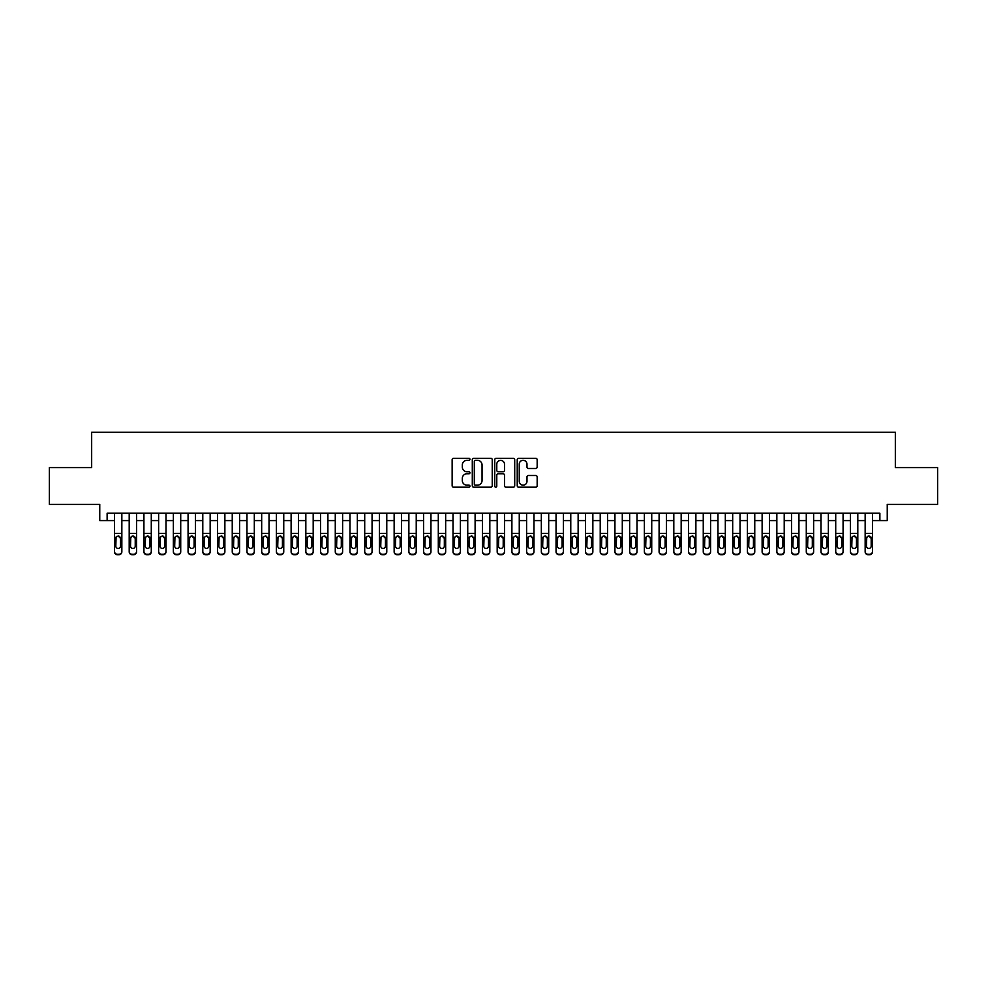 <?xml version="1.0" encoding="UTF-8"?>
<svg xmlns="http://www.w3.org/2000/svg" width="987" height="987" viewBox="0 0 987 987"><rect width="100%" height="100%" fill="white"/><g stroke="black" fill="none" stroke-linecap="round" stroke-linejoin="round"><path stroke-width="1.48" d="M469.948 459.313A1.012 1.012 0 0 0 468.936 458.301L453.588 458.301A1.443 1.443 0 0 0 452.145 459.745L452.145 485.752A1.443 1.443 0 0 0 453.588 487.196L468.936 487.196A1.012 1.012 0 0 0 469.948 486.184A1.012 1.012 0 0 0 468.936 485.172L466.95 485.172A4.627 4.627 0 0 1 462.323 480.546L462.323 478.387A4.627 4.627 0 0 1 466.95 473.76L468.936 473.76A1.012 1.012 0 0 0 469.948 472.748A1.012 1.012 0 0 0 468.936 471.737L466.95 471.737A4.627 4.627 0 0 1 462.323 467.11L462.323 464.939A4.627 4.627 0 0 1 466.95 460.324L468.936 460.324A1.012 1.012 0 0 0 469.948 459.313M535.719 468.48A1.443 1.443 0 0 0 537.162 467.036L537.162 459.745A1.443 1.443 0 0 0 535.719 458.301L518.681 458.301A1.443 1.443 0 0 0 517.225 459.745L517.225 485.752A1.443 1.443 0 0 0 518.681 487.196L535.719 487.196A1.443 1.443 0 0 0 537.162 485.752L537.162 476.931A1.443 1.443 0 0 0 535.719 475.487L528.427 475.487A1.443 1.443 0 0 0 526.984 476.931L526.984 481.311A3.862 3.862 0 0 1 523.122 485.172A3.862 3.862 0 0 1 519.248 481.311L519.248 464.186A3.862 3.862 0 0 1 523.122 460.324A3.862 3.862 0 0 1 526.984 464.186L526.984 467.036A1.443 1.443 0 0 0 528.427 468.48L535.719 468.48M107.127 520.581L107.127 513.228L879.873 513.228L879.873 520.581L887.239 520.581L887.239 504.394L937.65 504.394L937.65 467.591L895.332 467.591L895.332 432.269L91.668 432.269L91.668 467.591L49.35 467.591L49.35 504.394L99.761 504.394L99.761 520.581L114.48 520.581M492.242 459.745A1.443 1.443 0 0 0 490.786 458.301L473.748 458.301A1.443 1.443 0 0 0 472.292 459.745L472.292 485.752A1.443 1.443 0 0 0 473.748 487.196L490.786 487.196A1.443 1.443 0 0 0 492.242 485.752L492.242 459.745M496.214 458.301L513.252 458.301A1.443 1.443 0 0 1 514.708 459.745L514.708 485.752A1.443 1.443 0 0 1 513.252 487.196L505.961 487.196A1.443 1.443 0 0 1 504.517 485.752L504.517 475.203A1.443 1.443 0 0 0 503.074 473.76L498.238 473.76A1.443 1.443 0 0 0 496.782 475.203L496.782 486.184A1.012 1.012 0 0 1 495.77 487.196A1.012 1.012 0 0 1 494.758 486.184L494.758 459.745A1.443 1.443 0 0 1 496.214 458.301M121.845 520.581L129.198 520.581M136.564 520.581L143.917 520.581M151.282 520.581L158.636 520.581M166.001 520.581L173.354 520.581M180.72 520.581L188.073 520.581M195.438 520.581L202.791 520.581M210.157 520.581L217.51 520.581M224.876 520.581L232.241 520.581M239.594 520.581L246.96 520.581M254.313 520.581L261.678 520.581M269.032 520.581L276.397 520.581M283.75 520.581L291.116 520.581M298.469 520.581L305.834 520.581M313.187 520.581L320.553 520.581M327.906 520.581L335.272 520.581M342.625 520.581L349.99 520.581M357.343 520.581L364.709 520.581M372.062 520.581L379.427 520.581M386.781 520.581L394.146 520.581M401.499 520.581L408.865 520.581M416.23 520.581L423.583 520.581M430.949 520.581L438.302 520.581M445.668 520.581L453.021 520.581M460.386 520.581L467.739 520.581M475.105 520.581L482.458 520.581M489.823 520.581L497.177 520.581M504.542 520.581L511.895 520.581M519.261 520.581L526.614 520.581M533.979 520.581L541.332 520.581M548.698 520.581L556.051 520.581M563.417 520.581L570.77 520.581M578.135 520.581L585.501 520.581M592.854 520.581L600.219 520.581M607.573 520.581L614.938 520.581M622.291 520.581L629.657 520.581M637.01 520.581L644.375 520.581M651.728 520.581L659.094 520.581M666.447 520.581L673.813 520.581M681.166 520.581L688.531 520.581M695.884 520.581L703.25 520.581M710.603 520.581L717.968 520.581M725.322 520.581L732.687 520.581M740.04 520.581L747.406 520.581M754.759 520.581L762.124 520.581M769.49 520.581L776.843 520.581M784.209 520.581L791.562 520.581M798.927 520.581L806.28 520.581M813.646 520.581L820.999 520.581M828.364 520.581L835.718 520.581M843.083 520.581L850.436 520.581M857.802 520.581L865.155 520.581M872.52 520.581L879.873 520.581M475.327 460.324A1.012 1.012 0 0 0 474.315 461.336L474.315 484.161A1.012 1.012 0 0 0 475.327 485.172L477.424 485.172A4.627 4.627 0 0 0 482.051 480.546L482.051 464.939A4.627 4.627 0 0 0 477.424 460.324L475.327 460.324M504.517 464.26A3.862 3.862 0 0 0 500.656 460.398A3.862 3.862 0 0 0 496.782 464.26L496.782 470.293A1.443 1.443 0 0 0 498.238 471.737L503.074 471.737A1.443 1.443 0 0 0 504.517 470.293L504.517 464.26M114.48 537.718L114.48 551.351A2.949 2.924 -0 0 0 117.428 554.275L118.896 554.275A2.949 2.924 -0 0 0 121.845 551.351L121.845 551.807A2.949 2.924 180 0 1 118.896 554.731L118.896 554.275M120.513 546.095L120.513 538.334L120.513 546.095A2.356 2.332 180 0 1 118.156 548.427A2.356 2.332 180 0 0 120.513 546.095M115.812 546.551L115.812 546.095A2.356 2.332 180 0 0 118.156 548.427M116.935 536.323L115.812 538.162M119.39 536.323L118.156 535.978L120.513 538.334M121.845 513.228L121.845 551.807M114.48 513.228L114.48 551.807A2.949 2.924 180 0 0 117.428 554.731L118.896 554.731M114.48 537.261L116.071 537.261L115.812 546.095M116.071 537.261L118.156 535.978M129.198 537.718L129.198 551.351A2.949 2.924 0 0 0 132.147 554.275L133.615 554.275A2.949 2.924 0 0 0 136.564 551.351L136.564 551.807A2.949 2.924 180 0 1 133.615 554.731L133.615 554.275M135.231 546.095L135.231 538.334L135.231 546.095A2.356 2.332 180 0 1 132.887 548.427A2.356 2.332 180 0 0 135.231 546.095M130.531 546.551L130.531 546.095A2.356 2.332 180 0 0 132.887 548.427M131.653 536.323L130.531 538.162M134.109 536.323L132.887 535.978L135.231 538.334M143.917 537.718L143.917 551.351A2.949 2.924 0 0 0 146.866 554.275L148.334 554.275A2.949 2.924 0 0 0 151.282 551.351L151.282 551.807A2.949 2.924 180 0 1 148.334 554.731L148.334 554.275M149.95 546.095L149.95 538.334L149.95 546.095A2.356 2.332 180 0 1 147.606 548.427A2.356 2.332 180 0 0 149.95 546.095M145.249 546.551L145.249 546.095A2.356 2.332 180 0 0 147.606 548.427M146.372 536.323L145.249 538.162M148.827 536.323L147.606 535.978L149.95 538.334M158.636 537.718L158.636 551.351A2.949 2.924 0 0 0 161.584 554.275L163.052 554.275A2.949 2.924 0 0 0 166.001 551.351L166.001 551.807A2.949 2.924 180 0 1 163.052 554.731L163.052 554.275M164.669 546.095L164.669 538.334L164.669 546.095A2.356 2.332 180 0 1 162.324 548.427A2.356 2.332 180 0 0 164.669 546.095M159.968 546.551L159.968 546.095A2.356 2.332 180 0 0 162.324 548.427M161.091 536.323L159.968 538.162M163.546 536.323L162.324 535.978L164.669 538.334M173.354 537.718L173.354 551.351A2.949 2.924 0 0 0 176.303 554.275L177.771 554.275A2.949 2.924 0 0 0 180.72 551.351L180.72 551.807A2.949 2.924 180 0 1 177.771 554.731L177.771 554.275M179.4 546.095L179.4 538.334L179.4 546.095A2.356 2.332 180 0 1 177.043 548.427A2.356 2.332 180 0 0 179.4 546.095M174.687 546.551L174.687 546.095A2.356 2.332 180 0 0 177.043 548.427M175.809 536.323L174.687 538.162M178.265 536.323L177.043 535.978L179.4 538.334M136.564 513.228L136.564 551.807M129.198 513.228L129.198 551.807A2.949 2.924 180 0 0 132.147 554.731L133.615 554.731M129.198 537.261L130.79 537.261L130.531 546.095M130.79 537.261L132.887 535.978M151.282 513.228L151.282 551.807M143.917 513.228L143.917 551.807A2.949 2.924 180 0 0 146.866 554.731L148.334 554.731M143.917 537.261L145.508 537.261L145.249 546.095M145.508 537.261L147.606 535.978M166.001 513.228L166.001 551.807M158.636 513.228L158.636 551.807A2.949 2.924 180 0 0 161.584 554.731L163.052 554.731M158.636 537.261L160.227 537.261L159.968 546.095M160.227 537.261L162.324 535.978M180.72 513.228L180.72 551.807M173.354 513.228L173.354 551.807A2.949 2.924 180 0 0 176.303 554.731L177.771 554.731M173.354 537.261L174.946 537.261L174.687 546.095M174.946 537.261L177.043 535.978M188.073 537.718L188.073 551.351A2.949 2.924 0 0 0 191.022 554.275L192.49 554.275A2.949 2.924 0 0 0 195.438 551.351L195.438 551.807A2.949 2.924 180 0 1 192.49 554.731L192.49 554.275M194.118 546.095L194.118 538.334L194.118 546.095A2.356 2.332 180 0 1 191.762 548.427A2.356 2.332 180 0 0 194.118 546.095M189.405 546.551L189.405 546.095A2.356 2.332 180 0 0 191.762 548.427M190.528 536.323L189.405 538.162M192.983 536.323L191.762 535.978L194.118 538.334M195.438 513.228L195.438 551.807M188.073 513.228L188.073 551.807A2.949 2.924 180 0 0 191.022 554.731L192.49 554.731M188.073 537.261L189.664 537.261L189.405 546.095M189.664 537.261L191.762 535.978M202.791 537.718L202.791 551.351A2.949 2.924 0 0 0 205.74 554.275L207.208 554.275A2.949 2.924 0 0 0 210.157 551.351L210.157 551.807A2.949 2.924 180 0 1 207.208 554.731L207.208 554.275M208.837 546.095L208.837 538.334L208.837 546.095A2.356 2.332 180 0 1 206.48 548.427A2.356 2.332 180 0 0 208.837 546.095M204.124 546.551L204.124 546.095A2.356 2.332 180 0 0 206.48 548.427M205.247 536.323L204.124 538.162M207.702 536.323L206.48 535.978L208.837 538.334M210.157 513.228L210.157 551.807M202.791 513.228L202.791 551.807A2.949 2.924 180 0 0 205.74 554.731L207.208 554.731M202.791 537.261L204.383 537.261L204.124 546.095M204.383 537.261L206.48 535.978M217.51 537.718L217.51 551.351A2.949 2.924 0 0 0 220.459 554.275L221.927 554.275A2.949 2.924 0 0 0 224.876 551.351L224.876 551.807A2.949 2.924 180 0 1 221.927 554.731L221.927 554.275M223.555 546.095L223.555 538.334L223.555 546.095A2.356 2.332 180 0 1 221.199 548.427A2.356 2.332 180 0 0 223.555 546.095M218.843 546.551L218.843 546.095A2.356 2.332 180 0 0 221.199 548.427M219.965 536.323L218.843 538.162M222.42 536.323L221.199 535.978L223.555 538.334M224.876 513.228L224.876 551.807M217.51 513.228L217.51 551.807A2.949 2.924 180 0 0 220.459 554.731L221.927 554.731M217.51 537.261L219.102 537.261L218.843 546.095M219.102 537.261L221.199 535.978M232.241 537.718L232.241 551.351A2.949 2.924 0 0 0 235.177 554.275L236.646 554.275A2.949 2.924 0 0 0 239.594 551.351L239.594 551.807A2.949 2.924 180 0 1 236.646 554.731L236.646 554.275M238.274 546.095L238.274 538.334L238.274 546.095A2.356 2.332 180 0 1 235.918 548.427A2.356 2.332 180 0 0 238.274 546.095M233.561 546.551L233.561 546.095A2.356 2.332 180 0 0 235.918 548.427M234.684 536.323L233.561 538.162M237.139 536.323L235.918 535.978L238.274 538.334M239.594 513.228L239.594 551.807M232.241 513.228L232.241 551.807A2.949 2.924 180 0 0 235.177 554.731L236.646 554.731M232.241 537.261L233.82 537.261L233.561 546.095M233.82 537.261L235.918 535.978M246.96 537.718L246.96 551.351A2.949 2.924 0 0 0 249.896 554.275L251.364 554.275A2.949 2.924 0 0 0 254.313 551.351L254.313 551.807A2.949 2.924 180 0 1 251.364 554.731L251.364 554.275M252.993 546.095L252.993 538.334L252.993 546.095A2.356 2.332 180 0 1 250.636 548.427A2.356 2.332 180 0 0 252.993 546.095M248.28 546.551L248.28 546.095A2.356 2.332 180 0 0 250.636 548.427M249.403 536.323L248.28 538.162M251.858 536.323L250.636 535.978L252.993 538.334M261.678 537.718L261.678 551.351A2.949 2.924 0 0 0 264.615 554.275L266.095 554.275A2.949 2.924 0 0 0 269.032 551.351L269.032 551.807A2.949 2.924 180 0 1 266.095 554.731L266.095 554.275M267.711 546.095L267.711 538.334L267.711 546.095A2.356 2.332 180 0 1 265.355 548.427A2.356 2.332 180 0 0 267.711 546.095M262.998 546.551L262.998 546.095A2.356 2.332 180 0 0 265.355 548.427M264.121 536.323L262.998 538.162M266.576 536.323L265.355 535.978L267.711 538.334M276.397 537.718L276.397 551.351A2.949 2.924 0 0 0 279.333 554.275L280.814 554.275A2.949 2.924 0 0 0 283.75 551.351L283.75 551.807A2.949 2.924 180 0 1 280.814 554.731L280.814 554.275M282.43 546.095L282.43 538.334L282.43 546.095A2.356 2.332 180 0 1 280.074 548.427A2.356 2.332 180 0 0 282.43 546.095M277.717 546.551L277.717 546.095A2.356 2.332 180 0 0 280.074 548.427M278.84 536.323L277.717 538.162M281.307 536.323L280.074 535.978L282.43 538.334M291.116 537.718L291.116 551.351A2.949 2.924 0 0 0 294.052 554.275L295.532 554.275A2.949 2.924 0 0 0 298.469 551.351L298.469 551.807A2.949 2.924 180 0 1 295.532 554.731L295.532 554.275M297.149 546.095L297.149 538.334L297.149 546.095A2.356 2.332 180 0 1 294.792 548.427A2.356 2.332 180 0 0 297.149 546.095M292.436 546.551L292.436 546.095A2.356 2.332 180 0 0 294.792 548.427M293.558 536.323L292.436 538.162M296.026 536.323L294.792 535.978L297.149 538.334M305.834 537.718L305.834 551.351A2.949 2.924 0 0 0 308.771 554.275L310.251 554.275A2.949 2.924 0 0 0 313.187 551.351L313.187 551.807A2.949 2.924 180 0 1 310.251 554.731L310.251 554.275M311.867 546.095L311.867 538.334L311.867 546.095A2.356 2.332 180 0 1 309.511 548.427A2.356 2.332 180 0 0 311.867 546.095M307.154 546.551L307.154 546.095A2.356 2.332 180 0 0 309.511 548.427M308.277 536.323L307.154 538.162M310.745 536.323L309.511 535.978L311.867 538.334M320.553 537.718L320.553 551.351A2.949 2.924 0 0 0 323.489 554.275L324.97 554.275A2.949 2.924 0 0 0 327.906 551.351L327.906 551.807A2.949 2.924 180 0 1 324.97 554.731L324.97 554.275M326.586 546.095L326.586 538.334L326.586 546.095A2.356 2.332 180 0 1 324.229 548.427A2.356 2.332 180 0 0 326.586 546.095M321.873 546.551L321.873 546.095A2.356 2.332 180 0 0 324.229 548.427M322.996 536.323L321.873 538.162M325.463 536.323L324.229 535.978L326.586 538.334M335.272 537.718L335.272 551.351A2.949 2.924 0 0 0 338.208 554.275L339.688 554.275A2.949 2.924 0 0 0 342.625 551.351L342.625 551.807A2.949 2.924 180 0 1 339.688 554.731L339.688 554.275M341.305 546.095L341.305 538.334L341.305 546.095A2.356 2.332 180 0 1 338.948 548.427A2.356 2.332 180 0 0 341.305 546.095M336.592 546.551L336.592 546.095A2.356 2.332 180 0 0 338.948 548.427M337.714 536.323L336.592 538.162M340.182 536.323L338.948 535.978L341.305 538.334M349.99 537.718L349.99 551.351A2.949 2.924 0 0 0 352.927 554.275L354.407 554.275A2.949 2.924 0 0 0 357.343 551.351L357.343 551.807A2.949 2.924 180 0 1 354.407 554.731L354.407 554.275M356.023 546.095L356.023 538.334L356.023 546.095A2.356 2.332 180 0 1 353.667 548.427A2.356 2.332 180 0 0 356.023 546.095M351.31 546.551L351.31 546.095A2.356 2.332 180 0 0 353.667 548.427M352.445 536.323L351.31 538.162M354.901 536.323L353.667 535.978L356.023 538.334M364.709 537.718L364.709 551.351A2.949 2.924 0 0 0 367.657 554.275L369.126 554.275A2.949 2.924 0 0 0 372.062 551.351L372.062 551.807A2.949 2.924 180 0 1 369.126 554.731L369.126 554.275M370.742 546.095L370.742 538.334L370.742 546.095A2.356 2.332 180 0 1 368.385 548.427A2.356 2.332 180 0 0 370.742 546.095M366.029 546.551L366.029 546.095A2.356 2.332 180 0 0 368.385 548.427M367.164 536.323L366.029 538.162M369.619 536.323L368.385 535.978L370.742 538.334M379.427 537.718L379.427 551.351A2.949 2.924 0 0 0 382.376 554.275L383.844 554.275A2.949 2.924 0 0 0 386.781 551.351L386.781 551.807A2.949 2.924 180 0 1 383.844 554.731L383.844 554.275M385.461 546.095L385.461 538.334L385.461 546.095A2.356 2.332 180 0 1 383.104 548.427A2.356 2.332 180 0 0 385.461 546.095M380.748 546.551L380.748 546.095A2.356 2.332 180 0 0 383.104 548.427M381.883 536.323L380.748 538.162M384.338 536.323L383.104 535.978L385.461 538.334M394.146 537.718L394.146 551.351A2.949 2.924 0 0 0 397.095 554.275L398.563 554.275A2.949 2.924 0 0 0 401.499 551.351L401.499 551.807A2.949 2.924 180 0 1 398.563 554.731L398.563 554.275M400.179 546.095L400.179 538.334L400.179 546.095A2.356 2.332 180 0 1 397.823 548.427A2.356 2.332 180 0 0 400.179 546.095M395.466 546.551L395.466 546.095A2.356 2.332 180 0 0 397.823 548.427M396.601 536.323L395.466 538.162M399.056 536.323L397.823 535.978L400.179 538.334M408.865 537.718L408.865 551.351A2.949 2.924 0 0 0 411.813 554.275L413.282 554.275A2.949 2.924 0 0 0 416.23 551.351L416.23 551.807A2.949 2.924 180 0 1 413.282 554.731L413.282 554.275M414.898 546.095L414.898 538.334L414.898 546.095A2.356 2.332 180 0 1 412.541 548.427A2.356 2.332 180 0 0 414.898 546.095M410.185 546.551L410.185 546.095A2.356 2.332 180 0 0 412.541 548.427M411.32 536.323L410.185 538.162M413.775 536.323L412.541 535.978L414.898 538.334M254.313 513.228L254.313 551.807M246.96 513.228L246.96 551.807A2.949 2.924 180 0 0 249.896 554.731L251.364 554.731M246.96 537.261L248.539 537.261L248.28 546.095M248.539 537.261L250.636 535.978M269.032 513.228L269.032 551.807M261.678 513.228L261.678 551.807A2.949 2.924 180 0 0 264.615 554.731L266.095 554.731M261.678 537.261L263.258 537.261L262.998 546.095M263.258 537.261L265.355 535.978M283.75 513.228L283.75 551.807M276.397 513.228L276.397 551.807A2.949 2.924 180 0 0 279.333 554.731L280.814 554.731M276.397 537.261L277.976 537.261L277.717 546.095M277.976 537.261L280.074 535.978M298.469 513.228L298.469 551.807M291.116 513.228L291.116 551.807A2.949 2.924 180 0 0 294.052 554.731L295.532 554.731M291.116 537.261L292.695 537.261L292.436 546.095M292.695 537.261L294.792 535.978M313.187 513.228L313.187 551.807M305.834 513.228L305.834 551.807A2.949 2.924 180 0 0 308.771 554.731L310.251 554.731M305.834 537.261L307.413 537.261L307.154 546.095M307.413 537.261L309.511 535.978M327.906 513.228L327.906 551.807M320.553 513.228L320.553 551.807A2.949 2.924 180 0 0 323.489 554.731L324.97 554.731M320.553 537.261L322.132 537.261L321.873 546.095M322.132 537.261L324.229 535.978M342.625 513.228L342.625 551.807M335.272 513.228L335.272 551.807A2.949 2.924 180 0 0 338.208 554.731L339.688 554.731M335.272 537.261L336.851 537.261L336.592 546.095M336.851 537.261L338.948 535.978M357.343 513.228L357.343 551.807M349.99 513.228L349.99 551.807A2.949 2.924 180 0 0 352.927 554.731L354.407 554.731M349.99 537.261L351.569 537.261L351.31 546.095M351.569 537.261L353.667 535.978M372.062 513.228L372.062 551.807M364.709 513.228L364.709 551.807A2.949 2.924 180 0 0 367.657 554.731L369.126 554.731M364.709 537.261L366.288 537.261L366.029 546.095M366.288 537.261L368.385 535.978M386.781 513.228L386.781 551.807M379.427 513.228L379.427 551.807A2.949 2.924 180 0 0 382.376 554.731L383.844 554.731M379.427 537.261L381.007 537.261L380.748 546.095M381.007 537.261L383.104 535.978M401.499 513.228L401.499 551.807M394.146 513.228L394.146 551.807A2.949 2.924 180 0 0 397.095 554.731L398.563 554.731M394.146 537.261L395.725 537.261L395.466 546.095M395.725 537.261L397.823 535.978M416.23 513.228L416.23 551.807M408.865 513.228L408.865 551.807A2.949 2.924 180 0 0 411.813 554.731L413.282 554.731M408.865 537.261L410.456 537.261L410.185 546.095M410.456 537.261L412.541 535.978M423.583 537.718L423.583 551.351A2.949 2.924 0 0 0 426.532 554.275L428 554.275A2.949 2.924 0 0 0 430.949 551.351L430.949 551.807A2.949 2.924 180 0 1 428 554.731L428 554.275M429.616 546.095L429.616 538.334L429.616 546.095A2.356 2.332 180 0 1 427.26 548.427A2.356 2.332 180 0 0 429.616 546.095M424.903 546.551L424.903 546.095A2.356 2.332 180 0 0 427.26 548.427M426.039 536.323L424.903 538.162M428.494 536.323L427.26 535.978L429.616 538.334M438.302 537.718L438.302 551.351A2.949 2.924 0 0 0 441.251 554.275L442.719 554.275A2.949 2.924 0 0 0 445.668 551.351L445.668 551.807A2.949 2.924 180 0 1 442.719 554.731L442.719 554.275M444.335 546.095L444.335 538.334L444.335 546.095A2.356 2.332 180 0 1 441.979 548.427A2.356 2.332 180 0 0 444.335 546.095M439.622 546.551L439.622 546.095A2.356 2.332 180 0 0 441.979 548.427M440.757 536.323L439.622 538.162M443.212 536.323L441.979 535.978L444.335 538.334M453.021 537.718L453.021 551.351A2.949 2.924 0 0 0 455.969 554.275L457.437 554.275A2.949 2.924 0 0 0 460.386 551.351L460.386 551.807A2.949 2.924 180 0 1 457.437 554.731L457.437 554.275M459.054 546.095L459.054 538.334L459.054 546.095A2.356 2.332 180 0 1 456.697 548.427A2.356 2.332 180 0 0 459.054 546.095M454.353 546.551L454.353 546.095A2.356 2.332 180 0 0 456.697 548.427M455.476 536.323L454.353 538.162M457.931 536.323L456.697 535.978L459.054 538.334M467.739 537.718L467.739 551.351A2.949 2.924 0 0 0 470.688 554.275L472.156 554.275A2.949 2.924 0 0 0 475.105 551.351L475.105 551.807A2.949 2.924 180 0 1 472.156 554.731L472.156 554.275M473.772 546.095L473.772 538.334L473.772 546.095A2.356 2.332 180 0 1 471.416 548.427A2.356 2.332 180 0 0 473.772 546.095M469.072 546.551L469.072 546.095A2.356 2.332 180 0 0 471.416 548.427M470.194 536.323L469.072 538.162M472.65 536.323L471.416 535.978L473.772 538.334M430.949 513.228L430.949 551.807M423.583 513.228L423.583 551.807A2.949 2.924 180 0 0 426.532 554.731L428 554.731M423.583 537.261L425.175 537.261L424.903 546.095M425.175 537.261L427.26 535.978M445.668 513.228L445.668 551.807M438.302 513.228L438.302 551.807A2.949 2.924 180 0 0 441.251 554.731L442.719 554.731M438.302 537.261L439.894 537.261L439.622 546.095M439.894 537.261L441.979 535.978M460.386 513.228L460.386 551.807M453.021 513.228L453.021 551.807A2.949 2.924 180 0 0 455.969 554.731L457.437 554.731M453.021 537.261L454.612 537.261L454.353 546.095M454.612 537.261L456.697 535.978M475.105 513.228L475.105 551.807M467.739 513.228L467.739 551.807A2.949 2.924 180 0 0 470.688 554.731L472.156 554.731M467.739 537.261L469.331 537.261L469.072 546.095M469.331 537.261L471.416 535.978M482.458 537.718L482.458 551.351A2.949 2.924 0 0 0 485.407 554.275L486.875 554.275A2.949 2.924 0 0 0 489.823 551.351L489.823 551.807A2.949 2.924 180 0 1 486.875 554.731L486.875 554.275M488.491 546.095L488.491 538.334L488.491 546.095A2.356 2.332 180 0 1 486.135 548.427A2.356 2.332 180 0 0 488.491 546.095M483.79 546.551L483.79 546.095A2.356 2.332 180 0 0 486.135 548.427M484.913 536.323L483.79 538.162M487.368 536.323L486.135 535.978L488.491 538.334M489.823 513.228L489.823 551.807M482.458 513.228L482.458 551.807A2.949 2.924 180 0 0 485.407 554.731L486.875 554.731M482.458 537.261L484.049 537.261L483.79 546.095M484.049 537.261L486.135 535.978M497.177 537.718L497.177 551.351A2.949 2.924 0 0 0 500.125 554.275L501.593 554.275A2.949 2.924 0 0 0 504.542 551.351L504.542 551.807A2.949 2.924 180 0 1 501.593 554.731L501.593 554.275M503.21 546.095L503.21 538.334L503.21 546.095A2.356 2.332 180 0 1 500.865 548.427A2.356 2.332 180 0 0 503.21 546.095M498.509 546.551L498.509 546.095A2.356 2.332 180 0 0 500.865 548.427M499.632 536.323L498.509 538.162M502.087 536.323L500.865 535.978L503.21 538.334M504.542 513.228L504.542 551.807M497.177 513.228L497.177 551.807A2.949 2.924 180 0 0 500.125 554.731L501.593 554.731M497.177 537.261L498.768 537.261L498.509 546.095M498.768 537.261L500.865 535.978M511.895 537.718L511.895 551.351A2.949 2.924 0 0 0 514.844 554.275L516.312 554.275A2.949 2.924 0 0 0 519.261 551.351L519.261 551.807A2.949 2.924 180 0 1 516.312 554.731L516.312 554.275M517.928 546.095L517.928 538.334L517.928 546.095A2.356 2.332 180 0 1 515.584 548.427A2.356 2.332 180 0 0 517.928 546.095M513.228 546.551L513.228 546.095A2.356 2.332 180 0 0 515.584 548.427M514.35 536.323L513.228 538.162M516.806 536.323L515.584 535.978L517.928 538.334M519.261 513.228L519.261 551.807M511.895 513.228L511.895 551.807A2.949 2.924 180 0 0 514.844 554.731L516.312 554.731M511.895 537.261L513.487 537.261L513.228 546.095M513.487 537.261L515.584 535.978M526.614 537.718L526.614 551.351A2.949 2.924 0 0 0 529.563 554.275L531.031 554.275A2.949 2.924 0 0 0 533.979 551.351L533.979 551.807A2.949 2.924 180 0 1 531.031 554.731L531.031 554.275M532.647 546.095L532.647 538.334L532.647 546.095A2.356 2.332 180 0 1 530.303 548.427A2.356 2.332 180 0 0 532.647 546.095M527.946 546.551L527.946 546.095A2.356 2.332 180 0 0 530.303 548.427M529.069 536.323L527.946 538.162M531.524 536.323L530.303 535.978L532.647 538.334M533.979 513.228L533.979 551.807M526.614 513.228L526.614 551.807A2.949 2.924 180 0 0 529.563 554.731L531.031 554.731M526.614 537.261L528.205 537.261L527.946 546.095M528.205 537.261L530.303 535.978M541.332 537.718L541.332 551.351A2.949 2.924 0 0 0 544.281 554.275L545.749 554.275A2.949 2.924 0 0 0 548.698 551.351L548.698 551.807A2.949 2.924 180 0 1 545.749 554.731L545.749 554.275M547.378 546.095L547.378 538.334L547.378 546.095A2.356 2.332 180 0 1 545.021 548.427A2.356 2.332 180 0 0 547.378 546.095M542.665 546.551L542.665 546.095A2.356 2.332 180 0 0 545.021 548.427M543.788 536.323L542.665 538.162M546.243 536.323L545.021 535.978L547.378 538.334M548.698 513.228L548.698 551.807M541.332 513.228L541.332 551.807A2.949 2.924 180 0 0 544.281 554.731L545.749 554.731M541.332 537.261L542.924 537.261L542.665 546.095M542.924 537.261L545.021 535.978M556.051 537.718L556.051 551.351A2.949 2.924 0 0 0 559 554.275L560.468 554.275A2.949 2.924 0 0 0 563.417 551.351L563.417 551.807A2.949 2.924 180 0 1 560.468 554.731L560.468 554.275M562.096 546.095L562.096 538.334L562.096 546.095A2.356 2.332 180 0 1 559.74 548.427A2.356 2.332 180 0 0 562.096 546.095M557.384 546.551L557.384 546.095A2.356 2.332 180 0 0 559.74 548.427M558.506 536.323L557.384 538.162M560.961 536.323L559.74 535.978L562.096 538.334M563.417 513.228L563.417 551.807M556.051 513.228L556.051 551.807A2.949 2.924 180 0 0 559 554.731L560.468 554.731M556.051 537.261L557.643 537.261L557.384 546.095M557.643 537.261L559.74 535.978M570.77 537.718L570.77 551.351A2.949 2.924 0 0 0 573.718 554.275L575.187 554.275A2.949 2.924 0 0 0 578.135 551.351L578.135 551.807A2.949 2.924 180 0 1 575.187 554.731L575.187 554.275M576.815 546.095L576.815 538.334L576.815 546.095A2.356 2.332 180 0 1 574.459 548.427A2.356 2.332 180 0 0 576.815 546.095M572.102 546.551L572.102 546.095A2.356 2.332 180 0 0 574.459 548.427M573.225 536.323L572.102 538.162M575.68 536.323L574.459 535.978L576.815 538.334M578.135 513.228L578.135 551.807M570.77 513.228L570.77 551.807A2.949 2.924 180 0 0 573.718 554.731L575.187 554.731M570.77 537.261L572.361 537.261L572.102 546.095M572.361 537.261L574.459 535.978M585.501 537.718L585.501 551.351A2.949 2.924 0 0 0 588.437 554.275L589.905 554.275A2.949 2.924 0 0 0 592.854 551.351L592.854 551.807A2.949 2.924 180 0 1 589.905 554.731L589.905 554.275M591.534 546.095L591.534 538.334L591.534 546.095A2.356 2.332 180 0 1 589.177 548.427A2.356 2.332 180 0 0 591.534 546.095M586.821 546.551L586.821 546.095A2.356 2.332 180 0 0 589.177 548.427M587.944 536.323L586.821 538.162M590.399 536.323L589.177 535.978L591.534 538.334M592.854 513.228L592.854 551.807M585.501 513.228L585.501 551.807A2.949 2.924 180 0 0 588.437 554.731L589.905 554.731M585.501 537.261L587.08 537.261L586.821 546.095M587.08 537.261L589.177 535.978M600.219 537.718L600.219 551.351A2.949 2.924 0 0 0 603.156 554.275L604.624 554.275A2.949 2.924 0 0 0 607.573 551.351L607.573 551.807A2.949 2.924 180 0 1 604.624 554.731L604.624 554.275M606.252 546.095L606.252 538.334L606.252 546.095A2.356 2.332 180 0 1 603.896 548.427A2.356 2.332 180 0 0 606.252 546.095M601.539 546.551L601.539 546.095A2.356 2.332 180 0 0 603.896 548.427M602.662 536.323L601.539 538.162M605.117 536.323L603.896 535.978L606.252 538.334M607.573 513.228L607.573 551.807M600.219 513.228L600.219 551.807A2.949 2.924 180 0 0 603.156 554.731L604.624 554.731M600.219 537.261L601.799 537.261L601.539 546.095M601.799 537.261L603.896 535.978M614.938 537.718L614.938 551.351A2.949 2.924 0 0 0 617.874 554.275L619.342 554.275A2.949 2.924 0 0 0 622.291 551.351L622.291 551.807A2.949 2.924 180 0 1 619.342 554.731L619.342 554.275M620.971 546.095L620.971 538.334L620.971 546.095A2.356 2.332 180 0 1 618.615 548.427A2.356 2.332 180 0 0 620.971 546.095M616.258 546.551L616.258 546.095A2.356 2.332 180 0 0 618.615 548.427M617.381 536.323L616.258 538.162M619.836 536.323L618.615 535.978L620.971 538.334M622.291 513.228L622.291 551.807M614.938 513.228L614.938 551.807A2.949 2.924 180 0 0 617.874 554.731L619.342 554.731M614.938 537.261L616.517 537.261L616.258 546.095M616.517 537.261L618.615 535.978M629.657 537.718L629.657 551.351A2.949 2.924 0 0 0 632.593 554.275L634.073 554.275A2.949 2.924 0 0 0 637.01 551.351L637.01 551.807A2.949 2.924 180 0 1 634.073 554.731L634.073 554.275M635.69 546.095L635.69 538.334L635.69 546.095A2.356 2.332 180 0 1 633.333 548.427A2.356 2.332 180 0 0 635.69 546.095M630.977 546.551L630.977 546.095A2.356 2.332 180 0 0 633.333 548.427M632.099 536.323L630.977 538.162M634.555 536.323L633.333 535.978L635.69 538.334M637.01 513.228L637.01 551.807M629.657 513.228L629.657 551.807A2.949 2.924 180 0 0 632.593 554.731L634.073 554.731M629.657 537.261L631.236 537.261L630.977 546.095M631.236 537.261L633.333 535.978M644.375 537.718L644.375 551.351A2.949 2.924 0 0 0 647.312 554.275L648.792 554.275A2.949 2.924 0 0 0 651.728 551.351L651.728 551.807A2.949 2.924 180 0 1 648.792 554.731L648.792 554.275M650.408 546.095L650.408 538.334L650.408 546.095A2.356 2.332 180 0 1 648.052 548.427A2.356 2.332 180 0 0 650.408 546.095M645.695 546.551L645.695 546.095A2.356 2.332 180 0 0 648.052 548.427M646.818 536.323L645.695 538.162M649.286 536.323L648.052 535.978L650.408 538.334M651.728 513.228L651.728 551.807M644.375 513.228L644.375 551.807A2.949 2.924 180 0 0 647.312 554.731L648.792 554.731M644.375 537.261L645.954 537.261L645.695 546.095M645.954 537.261L648.052 535.978M659.094 537.718L659.094 551.351A2.949 2.924 0 0 0 662.03 554.275L663.511 554.275A2.949 2.924 0 0 0 666.447 551.351L666.447 551.807A2.949 2.924 180 0 1 663.511 554.731L663.511 554.275M665.127 546.095L665.127 538.334L665.127 546.095A2.356 2.332 180 0 1 662.77 548.427A2.356 2.332 180 0 0 665.127 546.095M660.414 546.551L660.414 546.095A2.356 2.332 180 0 0 662.77 548.427M661.537 536.323L660.414 538.162M664.004 536.323L662.77 535.978L665.127 538.334M666.447 513.228L666.447 551.807M659.094 513.228L659.094 551.807A2.949 2.924 180 0 0 662.03 554.731L663.511 554.731M659.094 537.261L660.673 537.261L660.414 546.095M660.673 537.261L662.77 535.978M673.813 537.718L673.813 551.351A2.949 2.924 0 0 0 676.749 554.275L678.229 554.275A2.949 2.924 0 0 0 681.166 551.351L681.166 551.807A2.949 2.924 180 0 1 678.229 554.731L678.229 554.275M679.846 546.095L679.846 538.334L679.846 546.095A2.356 2.332 180 0 1 677.489 548.427A2.356 2.332 180 0 0 679.846 546.095M675.133 546.551L675.133 546.095A2.356 2.332 180 0 0 677.489 548.427M676.255 536.323L675.133 538.162M678.723 536.323L677.489 535.978L679.846 538.334M681.166 513.228L681.166 551.807M673.813 513.228L673.813 551.807A2.949 2.924 180 0 0 676.749 554.731L678.229 554.731M673.813 537.261L675.392 537.261L675.133 546.095M675.392 537.261L677.489 535.978M688.531 537.718L688.531 551.351A2.949 2.924 0 0 0 691.468 554.275L692.948 554.275A2.949 2.924 0 0 0 695.884 551.351L695.884 551.807A2.949 2.924 180 0 1 692.948 554.731L692.948 554.275M694.564 546.095L694.564 538.334L694.564 546.095A2.356 2.332 180 0 1 692.208 548.427A2.356 2.332 180 0 0 694.564 546.095M689.851 546.551L689.851 546.095A2.356 2.332 180 0 0 692.208 548.427M690.974 536.323L689.851 538.162M693.442 536.323L692.208 535.978L694.564 538.334M695.884 513.228L695.884 551.807M688.531 513.228L688.531 551.807A2.949 2.924 180 0 0 691.468 554.731L692.948 554.731M688.531 537.261L690.11 537.261L689.851 546.095M690.11 537.261L692.208 535.978M703.25 537.718L703.25 551.351A2.949 2.924 0 0 0 706.186 554.275L707.667 554.275A2.949 2.924 0 0 0 710.603 551.351L710.603 551.807A2.949 2.924 180 0 1 707.667 554.731L707.667 554.275M709.283 546.095L709.283 538.334L709.283 546.095A2.356 2.332 180 0 1 706.926 548.427A2.356 2.332 180 0 0 709.283 546.095M704.57 546.551L704.57 546.095A2.356 2.332 180 0 0 706.926 548.427M705.693 536.323L704.57 538.162M708.16 536.323L706.926 535.978L709.283 538.334M710.603 513.228L710.603 551.807M703.25 513.228L703.25 551.807A2.949 2.924 180 0 0 706.186 554.731L707.667 554.731M703.25 537.261L704.829 537.261L704.57 546.095M704.829 537.261L706.926 535.978M717.968 537.718L717.968 551.351A2.949 2.924 0 0 0 720.905 554.275L722.385 554.275A2.949 2.924 0 0 0 725.322 551.351L725.322 551.807A2.949 2.924 180 0 1 722.385 554.731L722.385 554.275M724.002 546.095L724.002 538.334L724.002 546.095A2.356 2.332 180 0 1 721.645 548.427A2.356 2.332 180 0 0 724.002 546.095M719.289 546.551L719.289 546.095A2.356 2.332 180 0 0 721.645 548.427M720.424 536.323L719.289 538.162M722.879 536.323L721.645 535.978L724.002 538.334M725.322 513.228L725.322 551.807M717.968 513.228L717.968 551.807A2.949 2.924 180 0 0 720.905 554.731L722.385 554.731M717.968 537.261L719.548 537.261L719.289 546.095M719.548 537.261L721.645 535.978M732.687 537.718L732.687 551.351A2.949 2.924 0 0 0 735.636 554.275L737.104 554.275A2.949 2.924 0 0 0 740.04 551.351L740.04 551.807A2.949 2.924 180 0 1 737.104 554.731L737.104 554.275M738.72 546.095L738.72 538.334L738.72 546.095A2.356 2.332 180 0 1 736.364 548.427A2.356 2.332 180 0 0 738.72 546.095M734.007 546.551L734.007 546.095A2.356 2.332 180 0 0 736.364 548.427M735.142 536.323L734.007 538.162M737.597 536.323L736.364 535.978L738.72 538.334M740.04 513.228L740.04 551.807M732.687 513.228L732.687 551.807A2.949 2.924 180 0 0 735.636 554.731L737.104 554.731M732.687 537.261L734.266 537.261L734.007 546.095M734.266 537.261L736.364 535.978M747.406 537.718L747.406 551.351A2.949 2.924 0 0 0 750.354 554.275L751.823 554.275A2.949 2.924 0 0 0 754.759 551.351L754.759 551.807A2.949 2.924 180 0 1 751.823 554.731L751.823 554.275M753.439 546.095L753.439 538.334L753.439 546.095A2.356 2.332 180 0 1 751.082 548.427A2.356 2.332 180 0 0 753.439 546.095M748.726 546.551L748.726 546.095A2.356 2.332 180 0 0 751.082 548.427M749.861 536.323L748.726 538.162M752.316 536.323L751.082 535.978L753.439 538.334M754.759 513.228L754.759 551.807M747.406 513.228L747.406 551.807A2.949 2.924 180 0 0 750.354 554.731L751.823 554.731M747.406 537.261L748.985 537.261L748.726 546.095M748.985 537.261L751.082 535.978M762.124 537.718L762.124 551.351A2.949 2.924 0 0 0 765.073 554.275L766.541 554.275A2.949 2.924 0 0 0 769.49 551.351L769.49 551.807A2.949 2.924 180 0 1 766.541 554.731L766.541 554.275M768.157 546.095L768.157 538.334L768.157 546.095A2.356 2.332 180 0 1 765.801 548.427A2.356 2.332 180 0 0 768.157 546.095M763.444 546.551L763.444 546.095A2.356 2.332 180 0 0 765.801 548.427M764.58 536.323L763.444 538.162M767.035 536.323L765.801 535.978L768.157 538.334M769.49 513.228L769.49 551.807M762.124 513.228L762.124 551.807A2.949 2.924 180 0 0 765.073 554.731L766.541 554.731M762.124 537.261L763.704 537.261L763.444 546.095M763.704 537.261L765.801 535.978M776.843 537.718L776.843 551.351A2.949 2.924 0 0 0 779.792 554.275L781.26 554.275A2.949 2.924 0 0 0 784.209 551.351L784.209 551.807A2.949 2.924 180 0 1 781.26 554.731L781.26 554.275M782.876 546.095L782.876 538.334L782.876 546.095A2.356 2.332 180 0 1 780.52 548.427A2.356 2.332 180 0 0 782.876 546.095M778.163 546.551L778.163 546.095A2.356 2.332 180 0 0 780.52 548.427M779.298 536.323L778.163 538.162M781.753 536.323L780.52 535.978L782.876 538.334M784.209 513.228L784.209 551.807M776.843 513.228L776.843 551.807A2.949 2.924 180 0 0 779.792 554.731L781.26 554.731M776.843 537.261L778.435 537.261L778.163 546.095M778.435 537.261L780.52 535.978M791.562 537.718L791.562 551.351A2.949 2.924 0 0 0 794.51 554.275L795.978 554.275A2.949 2.924 0 0 0 798.927 551.351L798.927 551.807A2.949 2.924 180 0 1 795.978 554.731L795.978 554.275M797.595 546.095L797.595 538.334L797.595 546.095A2.356 2.332 180 0 1 795.238 548.427A2.356 2.332 180 0 0 797.595 546.095M792.882 546.551L792.882 546.095A2.356 2.332 180 0 0 795.238 548.427M794.017 536.323L792.882 538.162M796.472 536.323L795.238 535.978L797.595 538.334M798.927 513.228L798.927 551.807M791.562 513.228L791.562 551.807A2.949 2.924 180 0 0 794.51 554.731L795.978 554.731M791.562 537.261L793.153 537.261L792.882 546.095M793.153 537.261L795.238 535.978M806.28 537.718L806.28 551.351A2.949 2.924 0 0 0 809.229 554.275L810.697 554.275A2.949 2.924 0 0 0 813.646 551.351L813.646 551.807A2.949 2.924 180 0 1 810.697 554.731L810.697 554.275M812.313 546.095L812.313 538.334L812.313 546.095A2.356 2.332 180 0 1 809.957 548.427A2.356 2.332 180 0 0 812.313 546.095M807.6 546.551L807.6 546.095A2.356 2.332 180 0 0 809.957 548.427M808.735 536.323L807.6 538.162M811.191 536.323L809.957 535.978L812.313 538.334M813.646 513.228L813.646 551.807M806.28 513.228L806.28 551.807A2.949 2.924 180 0 0 809.229 554.731L810.697 554.731M806.28 537.261L807.872 537.261L807.6 546.095M807.872 537.261L809.957 535.978M820.999 537.718L820.999 551.351A2.949 2.924 0 0 0 823.948 554.275L825.416 554.275A2.949 2.924 0 0 0 828.364 551.351L828.364 551.807A2.949 2.924 180 0 1 825.416 554.731L825.416 554.275M827.032 546.095L827.032 538.334L827.032 546.095A2.356 2.332 180 0 1 824.676 548.427A2.356 2.332 180 0 0 827.032 546.095M822.331 546.551L822.331 546.095A2.356 2.332 180 0 0 824.676 548.427M823.454 536.323L822.331 538.162M825.909 536.323L824.676 535.978L827.032 538.334M828.364 513.228L828.364 551.807M820.999 513.228L820.999 551.807A2.949 2.924 180 0 0 823.948 554.731L825.416 554.731M820.999 537.261L822.59 537.261L822.331 546.095M822.59 537.261L824.676 535.978M835.718 537.718L835.718 551.351A2.949 2.924 0 0 0 838.666 554.275L840.134 554.275A2.949 2.924 0 0 0 843.083 551.351L843.083 551.807A2.949 2.924 180 0 1 840.134 554.731L840.134 554.275M841.751 546.095L841.751 538.334L841.751 546.095A2.356 2.332 180 0 1 839.394 548.427A2.356 2.332 180 0 0 841.751 546.095M837.05 546.551L837.05 546.095A2.356 2.332 180 0 0 839.394 548.427M838.173 536.323L837.05 538.162M840.628 536.323L839.394 535.978L841.751 538.334M843.083 513.228L843.083 551.807M835.718 513.228L835.718 551.807A2.949 2.924 180 0 0 838.666 554.731L840.134 554.731M835.718 537.261L837.309 537.261L837.05 546.095M837.309 537.261L839.394 535.978M850.436 537.718L850.436 551.351A2.949 2.924 0 0 0 853.385 554.275L854.853 554.275A2.949 2.924 0 0 0 857.802 551.351L857.802 551.807A2.949 2.924 180 0 1 854.853 554.731L854.853 554.275M856.469 546.095L856.469 538.334L856.469 546.095A2.356 2.332 180 0 1 854.113 548.427A2.356 2.332 180 0 0 856.469 546.095M851.769 546.551L851.769 546.095A2.356 2.332 180 0 0 854.113 548.427M852.891 536.323L851.769 538.162M855.347 536.323L854.113 535.978L856.469 538.334M857.802 513.228L857.802 551.807M850.436 513.228L850.436 551.807A2.949 2.924 180 0 0 853.385 554.731L854.853 554.731M850.436 537.261L852.028 537.261L851.769 546.095M852.028 537.261L854.113 535.978M865.155 537.718L865.155 551.351A2.949 2.924 0 0 0 868.104 554.275L869.572 554.275A2.949 2.924 0 0 0 872.52 551.351L872.52 551.807A2.949 2.924 180 0 1 869.572 554.731L869.572 554.275M871.188 546.095L871.188 538.334L871.188 546.095A2.356 2.332 180 0 1 868.844 548.427A2.356 2.332 180 0 0 871.188 546.095M866.487 546.551L866.487 546.095A2.356 2.332 180 0 0 868.844 548.427M867.61 536.323L866.487 538.162M870.065 536.323L868.844 535.978L871.188 538.334M872.52 513.228L872.52 551.807M865.155 513.228L865.155 551.807A2.949 2.924 180 0 0 868.104 554.731L869.572 554.731M865.155 537.261L866.746 537.261L866.487 546.095M866.746 537.261L868.844 535.978M120.254 537.261L121.845 537.261M114.48 533.449L121.845 533.449M114.48 513.326L121.845 513.326M134.972 537.261L136.564 537.261M129.198 533.449L136.564 533.449M129.198 513.326L136.564 513.326M149.691 537.261L151.282 537.261M143.917 533.449L151.282 533.449M143.917 513.326L151.282 513.326M164.41 537.261L166.001 537.261M158.636 533.449L166.001 533.449M158.636 513.326L166.001 513.326M179.128 537.261L180.72 537.261M173.354 533.449L180.72 533.449M173.354 513.326L180.72 513.326M193.847 537.261L195.438 537.261M188.073 533.449L195.438 533.449M188.073 513.326L195.438 513.326M208.565 537.261L210.157 537.261M202.791 533.449L210.157 533.449M202.791 513.326L210.157 513.326M223.296 537.261L224.876 537.261M217.51 533.449L224.876 533.449M217.51 513.326L224.876 513.326M238.015 537.261L239.594 537.261M232.241 533.449L239.594 533.449M232.241 513.326L239.594 513.326M252.734 537.261L254.313 537.261M246.96 533.449L254.313 533.449M246.96 513.326L254.313 513.326M267.452 537.261L269.032 537.261M261.678 533.449L269.032 533.449M261.678 513.326L269.032 513.326M282.171 537.261L283.75 537.261M276.397 533.449L283.75 533.449M276.397 513.326L283.75 513.326M296.89 537.261L298.469 537.261M291.116 533.449L298.469 533.449M291.116 513.326L298.469 513.326M311.608 537.261L313.187 537.261M305.834 533.449L313.187 533.449M305.834 513.326L313.187 513.326M326.327 537.261L327.906 537.261M320.553 533.449L327.906 533.449M320.553 513.326L327.906 513.326M341.046 537.261L342.625 537.261M335.272 533.449L342.625 533.449M335.272 513.326L342.625 513.326M355.764 537.261L357.343 537.261M349.99 533.449L357.343 533.449M349.99 513.326L357.343 513.326M370.483 537.261L372.062 537.261M364.709 533.449L372.062 533.449M364.709 513.326L372.062 513.326M385.201 537.261L386.781 537.261M379.427 533.449L386.781 533.449M379.427 513.326L386.781 513.326M399.92 537.261L401.499 537.261M394.146 533.449L401.499 533.449M394.146 513.326L401.499 513.326M414.639 537.261L416.23 537.261M408.865 533.449L416.23 533.449M408.865 513.326L416.23 513.326M429.357 537.261L430.949 537.261M423.583 533.449L430.949 533.449M423.583 513.326L430.949 513.326M444.076 537.261L445.668 537.261M438.302 533.449L445.668 533.449M438.302 513.326L445.668 513.326M458.795 537.261L460.386 537.261M453.021 533.449L460.386 533.449M453.021 513.326L460.386 513.326M473.513 537.261L475.105 537.261M467.739 533.449L475.105 533.449M467.739 513.326L475.105 513.326M488.232 537.261L489.823 537.261M482.458 533.449L489.823 533.449M482.458 513.326L489.823 513.326M502.951 537.261L504.542 537.261M497.177 533.449L504.542 533.449M497.177 513.326L504.542 513.326M517.669 537.261L519.261 537.261M511.895 533.449L519.261 533.449M511.895 513.326L519.261 513.326M532.388 537.261L533.979 537.261M526.614 533.449L533.979 533.449M526.614 513.326L533.979 513.326M547.106 537.261L548.698 537.261M541.332 533.449L548.698 533.449M541.332 513.326L548.698 513.326M561.825 537.261L563.417 537.261M556.051 533.449L563.417 533.449M556.051 513.326L563.417 513.326M576.544 537.261L578.135 537.261M570.77 533.449L578.135 533.449M570.77 513.326L578.135 513.326M591.275 537.261L592.854 537.261M585.501 533.449L592.854 533.449M585.501 513.326L592.854 513.326M605.993 537.261L607.573 537.261M600.219 533.449L607.573 533.449M600.219 513.326L607.573 513.326M620.712 537.261L622.291 537.261M614.938 533.449L622.291 533.449M614.938 513.326L622.291 513.326M635.431 537.261L637.01 537.261M629.657 533.449L637.01 533.449M629.657 513.326L637.01 513.326M650.149 537.261L651.728 537.261M644.375 533.449L651.728 533.449M644.375 513.326L651.728 513.326M664.868 537.261L666.447 537.261M659.094 533.449L666.447 533.449M659.094 513.326L666.447 513.326M679.587 537.261L681.166 537.261M673.813 533.449L681.166 533.449M673.813 513.326L681.166 513.326M694.305 537.261L695.884 537.261M688.531 533.449L695.884 533.449M688.531 513.326L695.884 513.326M709.024 537.261L710.603 537.261M703.25 533.449L710.603 533.449M703.25 513.326L710.603 513.326M723.742 537.261L725.322 537.261M717.968 533.449L725.322 533.449M717.968 513.326L725.322 513.326M738.461 537.261L740.04 537.261M732.687 533.449L740.04 533.449M732.687 513.326L740.04 513.326M753.18 537.261L754.759 537.261M747.406 533.449L754.759 533.449M747.406 513.326L754.759 513.326M767.898 537.261L769.49 537.261M762.124 533.449L769.49 533.449M762.124 513.326L769.49 513.326M782.617 537.261L784.209 537.261M776.843 533.449L784.209 533.449M776.843 513.326L784.209 513.326M797.336 537.261L798.927 537.261M791.562 533.449L798.927 533.449M791.562 513.326L798.927 513.326M812.054 537.261L813.646 537.261M806.28 533.449L813.646 533.449M806.28 513.326L813.646 513.326M826.773 537.261L828.364 537.261M820.999 533.449L828.364 533.449M820.999 513.326L828.364 513.326M841.492 537.261L843.083 537.261M835.718 533.449L843.083 533.449M835.718 513.326L843.083 513.326M856.21 537.261L857.802 537.261M850.436 533.449L857.802 533.449M850.436 513.326L857.802 513.326M870.929 537.261L872.52 537.261M865.155 533.449L872.52 533.449M865.155 513.326L872.52 513.326"/></g></svg>
